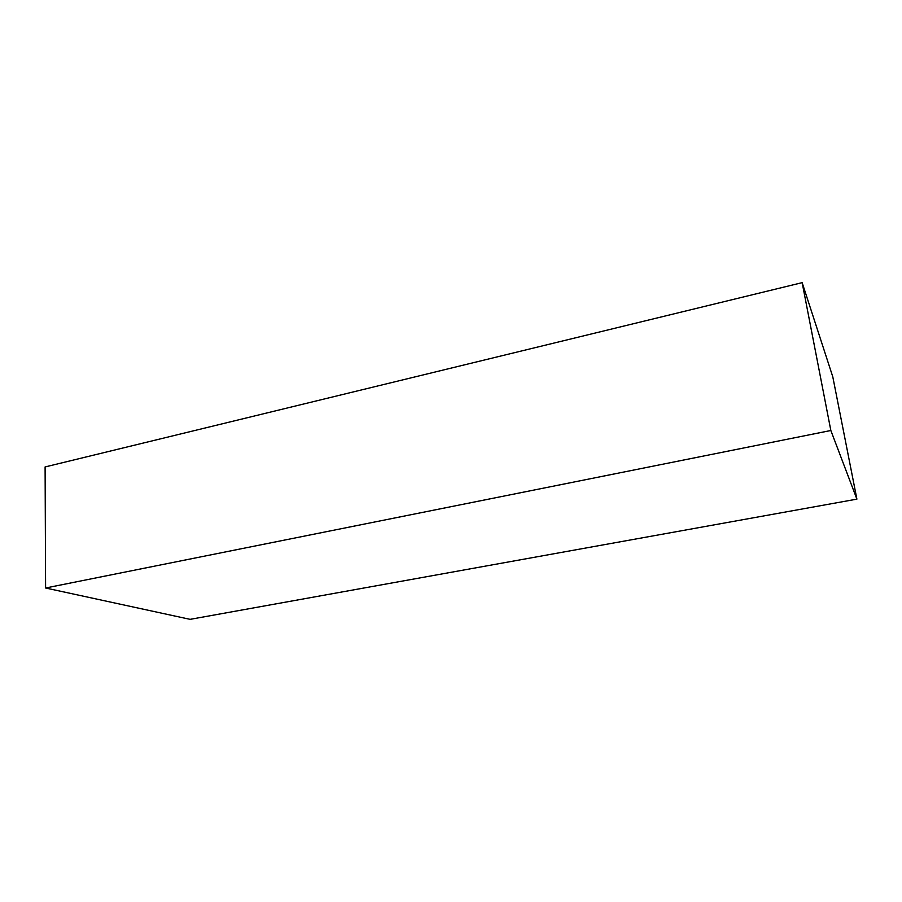 <?xml version="1.0" encoding="UTF-8"?>
<svg xmlns="http://www.w3.org/2000/svg" width="902" height="902" viewBox="0 0 902 902"><rect width="100%" height="100%" fill="white"/><g stroke="black" fill="none" stroke-linecap="round" stroke-linejoin="round"><path stroke-width="1.35" d="M45.596 588.003L45.1 466.943L802.149 282.653L830.843 430.502L45.596 588.003L190.108 619.347L856.9 499.133L830.843 430.502L802.149 282.653L832.805 376.867L856.9 499.133L832.805 376.867L802.149 282.653L45.1 466.943L45.596 588.003L190.108 619.347L856.9 499.133L830.843 430.502L45.596 588.003"/></g></svg>
